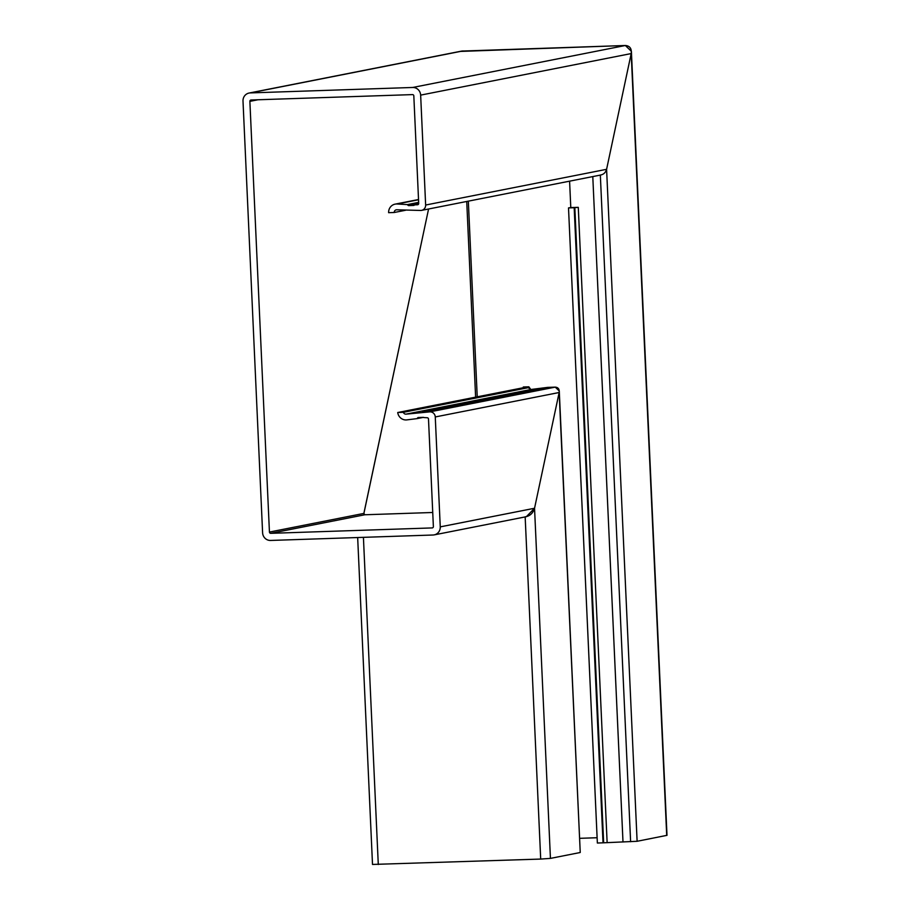 <?xml version="1.0" encoding="UTF-8"?>
<svg xmlns="http://www.w3.org/2000/svg" width="910" height="910" viewBox="0 0 910 910"><rect width="100%" height="100%" fill="white"/><g stroke="black" fill="none" stroke-linecap="round" stroke-linejoin="round"><path stroke-width="1.36" d="M422.331 412.116L547.638 387.387L530.814 389.503L528.801 387.569L403.38 412.321A2.639 2.537 -101.2 0 0 406.122 414.13L429.952 411.855A5.278 5.073 78.8 0 1 435.264 416.951L440.258 526.867A7.917 7.61 78.8 0 1 433.001 535.012L270.577 540.449A7.917 7.61 78.8 0 1 262.603 532.805L243.004 101.067A7.917 7.61 -101.2 0 1 249.078 93.047L461.734 51.074L625.352 45.5L631.392 51.324L631.199 53.565L606.595 169.317C605.559 172.673 603.478 174.572 600.338 175.027C603.478 174.572 605.559 172.673 606.595 169.317L631.199 53.565C631.79 48.56 629.834 45.875 625.352 45.5L460.528 51.415M418.566 204.079L414.505 204.875L417.497 204.773A1.319 1.274 78.8 0 0 418.702 203.419L413.822 95.88A1.319 1.274 78.8 0 0 412.492 94.606L251.08 99.998A1.319 1.274 78.8 0 0 249.875 101.363L269.44 532.054A1.319 1.274 -101.2 0 0 270.759 533.328L432.17 527.925A1.319 1.274 -101.2 0 0 433.376 526.572L428.496 419.021A1.319 1.274 -101.2 0 0 427.165 417.747L423.878 417.565A0.796 0.762 -101.2 0 0 423.332 417.349L418.259 417.519A0.796 0.762 -101.2 0 0 417.69 417.826L417.099 418.611L406.872 419.885A8.44 8.122 78.8 0 1 397.727 412.514L403.38 412.321M405.473 210.278L394.212 212.496A2.639 2.537 78.8 0 1 396.851 209.789L420.807 210.46A5.278 5.073 -101.2 0 0 425.641 205.034L420.647 95.118A7.917 7.61 -101.2 0 0 412.674 87.474L250.25 92.911A7.917 7.61 -101.2 0 0 249.078 93.047M414.505 204.875L414.243 205.182A0.796 0.762 78.8 0 1 413.709 205.432L408.635 205.603A0.796 0.762 78.8 0 1 408.044 205.341L407.384 204.591L397.067 203.999A8.44 8.122 -101.2 0 0 388.627 212.69L394.212 212.496M269.44 532.054L363.863 513.411L364.842 514.764L432.739 512.489L364.842 514.764L363.863 513.411L428.576 208.993L363.829 513.786M407.384 204.591L418.657 202.361M559.275 391.004L580.239 852.477L559.149 392.506C559.536 389.173 558.24 387.376 555.248 387.125L547.638 387.387L555.248 387.125L559.275 391.004L559.149 392.506L534.545 508.258L559.149 392.506L435.264 416.951M434.172 534.887L526.355 516.687L534.545 508.258C532.987 513.285 529.859 516.141 525.161 516.823M417.099 418.611L423.457 417.36M397.727 412.514L523.148 387.762L528.801 387.569L528.858 386.818L530.814 389.503L547.638 387.387M603.023 842.831L597.358 843.024L568.511 207.912L570.786 207.56L578.282 207.344L574.176 207.719L603.023 842.831L637.114 841.284L666.996 835.334L631.392 51.324M523.148 387.762L523.284 387L528.858 386.818L528.926 388.251M580.034 852.545L550.436 858.392L540.699 859.063L372.509 864.443L357.664 537.537M579.59 838.326L597.108 837.735M570.786 207.56L569.592 181.17M622.997 841.989L592.785 176.585M568.511 207.912L574.187 207.719M425.641 205.034L606.595 169.317L637.114 841.284M420.647 95.118L631.199 53.565L666.712 835.448M412.674 87.474L625.352 45.5M250.25 92.911L462.94 50.937M249.875 101.363L257.917 99.77M408.635 205.603L418.702 203.612M408.044 205.341L418.691 203.237M397.067 203.999L418.532 199.768M429.952 411.855L555.248 387.125M440.258 526.867L534.545 508.258L550.436 858.392M270.759 533.328L364.842 514.764M417.69 417.826L419.408 417.485M406.122 414.13L531.03 389.48M603.66 842.683L574.824 207.571M540.699 859.063L525.161 516.925M378.287 864.5L363.42 537.344M363.898 514.127L363.863 513.411M475.611 397.147L466.728 201.463M630.619 841.739L600.338 175.095M477.227 396.828L468.332 201.144M603.114 842.796L574.278 207.685M607.129 842.455L578.282 207.344M395.111 204.136L418.52 199.518M421.58 210.381L601.146 174.936"/></g></svg>
